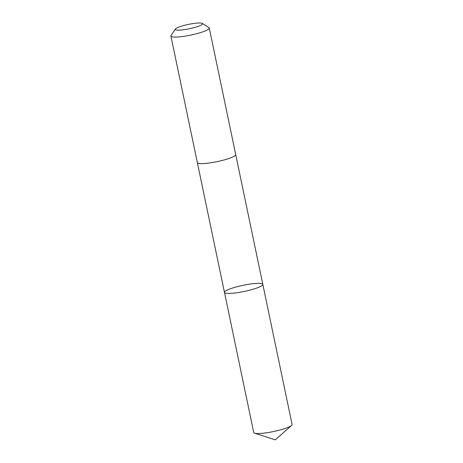 <?xml version="1.0" encoding="UTF-8"?>
<svg xmlns="http://www.w3.org/2000/svg" width="463" height="463" viewBox="0 0 463 463"><rect width="100%" height="100%" fill="white"/><g stroke="black" fill="none" stroke-linecap="round" stroke-linejoin="round"><path stroke-width="0.69" d="M247.763 290.671A19.591 3.131 168.2 0 1 224.468 292.396A19.591 3.131 168.2 0 1 243.006 285.324A19.591 3.131 168.2 0 1 262.822 284.38A19.591 3.131 168.2 0 1 247.763 290.671A19.591 3.131 168.2 0 1 224.468 292.396L253.73 432.483A19.596 3.131 -11.8 0 0 254.615 433.16A19.596 3.131 -11.8 0 0 277.03 430.758A19.596 3.131 -11.8 0 0 291.551 425.445A19.596 3.131 -11.8 0 0 292.089 424.467L262.822 284.38A19.591 3.131 168.2 0 1 247.763 290.671M175.413 29.03L171.061 35.495A19.596 3.131 -11.8 0 0 170.911 36.045L197.342 162.571A19.596 3.131 -11.8 0 0 217.164 161.628A19.596 3.131 -11.8 0 0 235.702 154.555L209.27 28.035A19.596 3.131 -11.8 0 0 208.911 27.589L202.337 23.41A13.936 2.228 -11.8 0 0 186.016 24.95A13.936 2.228 -11.8 0 0 175.413 29.03A13.936 2.228 -11.8 0 0 189.402 28.752A13.936 2.228 -11.8 0 0 202.337 23.41M170.911 36.045A19.596 3.131 -11.8 0 0 190.733 35.107A19.596 3.131 -11.8 0 0 209.27 28.035M254.615 433.16L275.288 439.85L291.551 425.445M197.354 162.617L224.468 292.396M235.708 154.601L262.822 284.38"/></g></svg>
